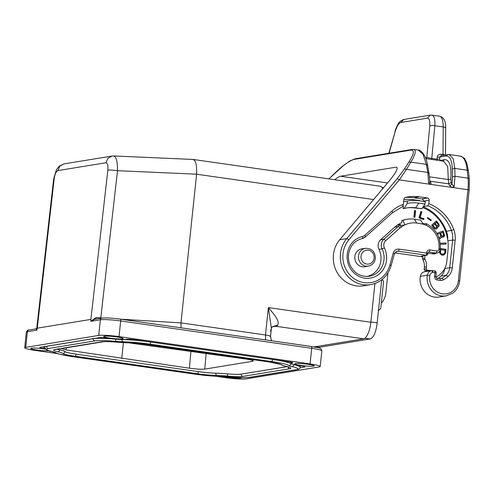 <?xml version="1.0" encoding="UTF-8"?>
<svg xmlns="http://www.w3.org/2000/svg" width="494" height="494" viewBox="0 0 494 494"><rect width="100%" height="100%" fill="white"/><g stroke="black" fill="none" stroke-linecap="round" stroke-linejoin="round"><path stroke-width="0.74" d="M382.659 188.764A15.814 5.459 -81.9 0 0 380.232 186.219L193.142 159.457L113.793 155.95L112.002 156.061L107.92 158.308L105.951 162.742C107.55 163.032 108.186 165.484 107.859 170.097C109.847 169.887 113.064 170.084 117.516 170.689C117.516 161.217 116.17 156.314 113.466 155.974M57.446 353.611L34.815 350.376A15.814 1.599 6 0 1 24.7 347.801A15.814 1.599 6 0 1 25.737 347.356L98.72 335.426A15.814 1.599 -174 0 1 119.029 336.612L310.071 363.942L311.714 348.295A15.814 1.599 -174 0 1 321.835 350.864L320.186 366.511A15.814 1.599 -174 0 1 319.155 366.962L246.166 378.886A15.814 1.599 6 0 1 225.857 377.7L215.612 376.237M25.737 347.356L27.38 331.702L36.852 330.159L37.266 328.164L90.89 319.402L90.89 321.328L94.663 319.272L101.881 318.093A1.976 1.846 -99.3 0 0 100.362 319.779L90.89 321.328M373.6 199.533L196.606 174.215L180.977 322.891L120.808 319.198M102.116 318.056L96.281 317.512L90.877 321.174M196.606 174.215L196.606 174.184C196.976 164.73 195.661 159.828 192.654 159.476M270.02 336.482C271.286 336.142 269.773 335.642 265.482 334.975L268.359 307.589L271.379 328.251L272.237 326.781L277.758 325.058C280.018 320.797 273.355 313.517 268.359 307.589L370.858 322.249L374.927 283.544M420.332 276.356A5.934 5.533 -99.3 0 1 424.655 271.725L432.256 270.564L431.67 270.576L432.75 272.404L432.688 271.052L431.67 270.576A5.934 5.533 -99.3 0 0 427.347 275.207L420.332 276.356A17.401 16.234 80.7 0 0 439.141 297.018L446.156 295.875A17.401 16.234 -99.3 0 1 427.347 275.207L429.866 275.491A15.419 14.388 -99.3 0 0 441.957 293.763A15.419 14.388 -99.3 0 0 458.383 280.635L467.942 189.702L451.744 187.387L449.651 185.577L451.991 184.256L454.177 186.664L451.744 187.387L430.861 184.398L428.631 183.008L427.829 172.394L406.488 169.343L399.306 179.884L397.219 178.661L346.751 238.614A27.683 25.83 -99.3 0 0 343.596 270.311A27.683 25.83 -99.3 0 0 370.63 284.655L363.615 285.798A27.683 25.83 -99.3 0 1 336.575 271.459A27.683 25.83 -99.3 0 1 339.736 239.757L389.667 180.44C396.052 172.591 398.337 168.164 396.521 167.163L396.91 167.312M63.93 163.915L59.823 166.163L57.847 170.603C56.125 171.437 54.896 174.191 54.167 178.865L53.648 179.094L56.378 169.837L59.169 166.194L63.93 163.915M354.834 256.596A9.102 8.491 -99.3 0 1 362.009 248.797L365.609 248.297A9.016 8.41 -99.3 0 0 358.502 256.022A9.016 8.41 -99.3 0 0 368.518 266.081L364.949 266.754A9.102 8.491 -99.3 0 1 354.834 256.596M320.186 366.511A15.814 1.599 -174 0 0 310.071 363.942M370.858 322.249A15.814 5.459 98.1 0 1 363.603 338.816L314.147 346.899M271.428 340.749L270.539 336.26L271.379 328.251L270.57 331.227M104.308 336.229A9.8 0.988 -174 0 0 103.666 336.507A9.8 0.988 -174 0 0 111.588 338.322A9.8 0.988 -174 0 0 122.518 338.835A9.8 0.988 -174 0 0 123.16 338.557A9.8 0.988 -174 0 0 115.226 336.741A9.8 0.988 -174 0 0 104.308 336.229M295.35 363.559A9.8 0.988 -174 0 0 294.708 363.831A9.8 0.988 -174 0 0 302.631 365.646A9.8 0.988 -174 0 0 313.567 366.159A9.8 0.988 -174 0 0 314.203 365.881A9.8 0.988 -174 0 0 306.268 364.072A9.8 0.988 -174 0 0 295.35 363.559M96.281 317.512L95.533 319.21M381.701 279.832L377.07 323.866C375.909 332.196 373.717 337.198 370.494 338.872L319.105 347.301L314.585 346.825M425.266 271.62L425.383 270.508M422.821 257.127A5.934 5.533 80.7 0 0 421.246 256.639L394.817 252.86M427.452 165.502L426.31 164.329L427.829 172.394L428.971 173.567L427.545 165.045C425.989 154.511 420.166 149.46 418.233 150.083L423.018 154.239L426.31 164.329L408.97 161.89C413.978 154.048 414.67 150.114 411.045 150.09L412.107 149.472L413.713 149.435L414.738 149.929L415.182 150.8L415.04 153.375L413.145 158.315L406.488 169.343L404.388 169.084L397.219 178.661M395.984 167.182L340.545 176.241C339.261 176.475 337.303 177.636 334.691 179.705M333.845 174.092L333.753 174.178C342.453 165.737 349.221 160.809 354.056 159.401L355.649 158.778M403.376 204.362A37.766 35.235 80.7 0 0 391.909 211.111A1.976 0.611 48.3 0 1 392.526 212.698L402.493 206.64L403.376 204.362L403.931 199.101A1.976 1.846 -99.3 0 1 405.333 197.433A43.892 40.959 -99.3 0 1 407.816 196.945A43.892 40.959 -99.3 0 1 419.455 196.834L427.538 197.989A1.976 1.846 -99.3 0 1 429.169 200.206L428.811 203.652L427.897 205.776L423.377 206.511M405.099 197.507A43.892 40.959 -99.3 0 1 413.774 197.761L419.455 196.834M413.774 197.761L421.857 198.915A1.976 1.846 -99.3 0 1 423.488 201.138L423.463 201.379M439.858 278.597A3.952 3.693 80.7 0 0 441.84 278.208A22.539 21.032 80.7 0 0 446.039 275.232A11.862 11.072 -99.3 0 0 449.725 267.754L444.742 268.569A11.862 11.072 -99.3 0 1 441.056 276.047A22.539 21.032 80.7 0 1 438.055 278.332M440.772 278.567L439.796 278.579A1.976 0.685 -81.9 0 1 440.216 280.419A5.934 5.533 80.7 0 0 443.396 279.863A24.515 22.878 80.7 0 0 447.959 276.628A13.838 12.912 -99.3 0 0 452.263 267.902L449.725 267.754L452.634 240.072A19.772 18.451 -99.3 0 0 451.393 230.432L446.409 231.248A19.772 18.451 -99.3 0 1 447.737 239.769M399.479 223.763L399.368 224.801M446.409 231.248A42.706 39.847 80.7 0 0 423.241 206.72M426.513 225.48L426.161 223.572C436.14 228.926 440.827 237.466 440.234 249.192L438.975 248.871A22.539 21.032 80.7 0 0 426.513 225.48A22.539 21.032 80.7 0 0 422.932 224.109L416.701 223.047A23.329 21.767 80.7 0 0 404.95 224.863A23.329 21.767 80.7 0 0 400.955 227.376L400.56 224.609A25.503 23.798 80.7 0 0 398.053 226.555L383.807 239.263L380.578 239.788M428.631 183.008L429.91 182.206M429.953 182.267L431.064 182.916L429.879 181.113M426.026 223.554L422.932 224.06M435.85 277.041A19.772 18.451 80.7 0 0 446.817 261.412L447.965 250.458A39.94 37.266 80.7 0 0 422.654 207.61M413.873 217.187L414.904 217.335L415.602 210.685L414.571 210.537L413.873 217.187M440.296 244.394L446.168 244.03L446.082 242.924L440.185 243.295M439.487 251.471L440.024 253.731L442.007 255.225L444.353 254.756L445.576 252.903L446.033 249.322L440.302 248.501M427.396 218.181L430.953 220.67L431.33 220.04L427.773 217.551L427.396 218.181M418.98 217.86L423.753 219.564L423.988 218.768L420.209 217.416L421.851 211.852L420.863 211.5L418.98 217.86M439.012 224.313L436.43 220.911L431.663 225.165L433.991 228.123L435.152 228.95L436.239 229.037L437.369 228.03L437.412 226.795L438.258 226.839L439.098 226.091L439.012 224.313L436.245 221.077M439.302 239.065L441.173 237.836L441.537 236.731L442.494 237.336L443.964 236.78L444.433 235.743L444.267 234.304L443.106 230.976L437.221 233.199L437.585 234.249L439.938 233.359L440.716 236.286L438.894 237.812M366.696 276.479A18.982 17.71 80.7 0 0 378.978 249.316A7.91 7.379 80.7 0 1 380.701 239.676L395.052 226.876A25.7 23.984 80.7 0 1 401.659 222.732L401.888 220.534L402.795 220.386L404.95 224.863L401.005 225.505M416.701 223.047L414.478 219.182A27.683 25.83 80.7 0 0 407.136 219.25L406.235 219.398A27.683 25.83 80.7 0 0 401.888 220.534M424.148 223.862A24.12 22.508 80.7 0 0 422.487 223.146M436.159 253.156A3.952 3.693 -99.3 0 1 433.429 253.941L427.89 253.144M425.062 255.503L424.772 258.263A1.976 1.846 80.7 0 0 425.019 259.486A11.862 11.072 80.7 0 1 426.483 266.846L426.273 268.798L424.167 269.144L424.377 267.186A11.862 11.072 80.7 0 0 422.913 259.832L425.019 259.486M431.058 270.675L427.254 270.132A1.186 1.105 -99.3 0 1 426.273 268.798M414.769 207.98L415.67 207.832A33.215 30.992 80.7 0 0 406.858 207.918A33.215 30.992 80.7 0 0 404.036 208.524L407.198 203.497A37.569 35.049 -99.3 0 1 418.801 203.096L415.67 207.832L421.919 208.727L414.769 207.98A33.215 30.992 80.7 0 0 406.408 207.993M402.857 206.245L403.4 206.159L403.135 208.672L404.036 208.524M403.4 206.159A35.587 33.209 80.7 0 0 402.826 206.301M414.565 210.623L415.324 210.734L414.633 217.298M440.185 243.32L445.804 242.968L445.884 244.048M442.902 255.281L444.872 254.002L445.755 249.365L440.296 248.587M440.531 249.649L440.061 251.489L440.296 253.045L442.309 254.243L443.149 254.175L441.587 253.953L440.574 252.996L440.531 249.649L445.063 250.297L444.514 253.255L443.149 254.175M430.774 220.546L431.052 220.089L427.674 217.718M420.82 211.63L421.567 211.901L419.925 217.465L423.704 218.817L423.506 219.478M436.035 229.055L436.795 228.605L437.412 226.795M438.061 226.839L438.814 226.141L438.728 224.356M434.664 223.949L432.713 225.486L434.671 227.845L435.801 227.969L434.955 227.796L432.991 225.437L434.664 223.949L436.505 226.413L436.517 227.333L435.801 227.969M436.511 222.3L434.918 223.516L436.511 225.542L437.703 225.875L436.795 225.492L435.202 223.467L436.511 222.3L438.289 224.69L437.703 225.875M439.938 233.359L437.567 234.193M441.537 236.731L440.889 237.886L439.246 238.88M442.84 231.075L444.155 235.786L443.686 236.824L442.488 237.336M442.735 232.304L440.395 233.125L441.364 235.663L442.71 236.286L441.642 235.613L440.673 233.082L442.735 232.304L443.575 235.422L442.71 236.286M454.177 186.664L454.986 176.278L468.046 178.149L467.201 170.183A31.635 10.917 98.1 0 0 460.315 156.104C463.477 157.506 464.996 158.543 464.879 159.21L466.774 163.032L468.46 171.048A1.976 1.093 174 0 0 467.201 170.183L454.82 168.411L454.986 176.278L452.461 176.926L451.991 184.256L451.152 182.533L448.811 183.848L448.28 179.526L450.824 179.297C451.633 166.157 449.528 159.593 444.507 159.599L443.248 161.069M429.601 176.852L448.28 179.526L447.712 166.558L443.544 161.112L442.488 161.124M437.091 160.186L437.085 159.198L439.629 159.012L439.814 157.043L437.27 157.228L437.085 159.198L431.768 158.432L431.818 159.432M400.838 122.493L403.82 119.455L430.299 115.133L427.31 118.171L400.838 122.493C398.707 123.179 396.812 126.266 395.138 131.756L388.827 153.276M444.137 154.616L440.963 154.239C438.814 154.171 437.585 155.172 437.27 157.228M452.461 176.926L452.3 169.053C451.967 160.105 449.843 155.764 445.934 156.042L447.947 154.523L449.126 154.505L441.414 155.579M440.963 154.239L441.488 155.579L439.814 157.043L445.934 156.042M460.315 156.104L449.126 154.505L453.159 158.549L454.82 168.411L452.3 169.053M381.312 303.137A17.401 16.234 80.7 0 0 385.833 293.053L387.944 272.91M421.919 208.727L425.044 203.985L425.291 201.638L419.048 200.743A39.94 37.266 80.7 0 0 408.452 200.848A39.94 37.266 80.7 0 0 407.457 201.021L407.198 203.497M407.457 201.021L403.66 201.645M419.795 200.854A1.976 0.685 98.1 0 1 419.814 200.613L413.564 199.718A41.916 39.112 80.7 0 0 403.876 199.619M418.801 203.096L425.044 203.985M397.225 225.153L400.56 224.609M414.478 219.182L420.727 220.071L422.944 223.943M407.136 219.25A27.683 25.83 80.7 0 0 402.795 220.386M378.768 310.053L379.256 310.047L380.763 308.361L383.585 281.524L382.276 279.376M379.256 310.047L378.515 310.164M45.115 348.641L43.633 348.431A5.934 0.599 -174 0 1 39.835 347.467A5.934 0.599 -174 0 1 40.224 347.294L99.306 337.643A5.934 0.599 -174 0 1 106.926 338.087L108.569 338.322A13.653 1.377 -174 0 0 126.1 339.347L126.73 339.242A5.934 0.599 -174 0 1 134.343 339.687L288.996 361.812A5.934 0.599 -174 0 1 292.788 362.775A5.934 0.599 -174 0 1 292.405 362.942L291.775 363.047A13.653 1.377 -174 0 0 290.88 363.43A13.653 1.377 -174 0 0 299.611 365.653L301.254 365.887A5.934 0.599 -174 0 1 305.051 366.851A5.934 0.599 -174 0 1 304.662 367.017L300 367.783M252.625 360.459L252.551 361.293L204.763 369.104C201.509 369.426 196.402 369.123 189.43 368.203L66.128 349.9L66.381 347.807M103.938 341.669L62.213 348.486L61.694 348.708L66.128 349.9M128.662 342.836L245.642 359.014C250.532 359.743 253.095 360.385 253.323 360.953L252.551 361.293M287.162 366.616L241.158 374.137A17.796 1.797 6 0 1 227.468 373.853A25.101 2.538 -174 0 0 215.779 373.168A17.796 1.797 6 0 1 198.341 371.636L76.224 354.167A17.796 1.797 6 0 1 65.072 351.611A25.101 2.538 -174 0 0 59.848 349.876A17.796 1.797 6 0 1 57.261 349.159M196.606 174.184L117.516 170.689L100.751 318.278M181.082 327.825L180.977 322.891L265.482 334.975L265.611 339.915M36.896 329.992L36.76 328.269L36.118 328.837L28.899 330.017C27.855 329.825 27.003 330.542 26.343 332.153A15.814 1.599 6 0 1 27.38 331.702A1.976 1.846 -99.3 0 1 28.899 330.017M36.852 330.159L36.118 328.837M241.109 377.632A9.8 0.988 6 0 1 241.22 377.805A9.8 0.988 6 0 1 240.578 378.089A9.8 0.988 6 0 1 232.767 377.904A9.8 0.988 6 0 1 223.603 376.551M49.067 350.814A9.8 0.988 6 0 1 38.044 350.172A9.8 0.988 6 0 1 30.684 348.431A9.8 0.988 6 0 1 31.326 348.153A9.8 0.988 6 0 1 45.528 349.141M426.396 158.654L426.804 157.5L431.768 158.432L434.831 125.735C432.577 125.309 430.879 125.433 429.749 126.1L426.804 157.5L425.495 157.71M439.592 116.207C443.853 117.288 445.891 121.283 445.693 128.199A3.952 1.34 -179.5 0 0 443.204 126.933L434.831 125.735C435.177 118.677 434.016 115.139 431.342 115.121L439.592 116.207A15.814 5.459 98.1 0 1 443.204 126.933L443.013 155.246M424.71 271.712L432.003 270.539L434.553 270.879A1.976 0.685 98.1 0 1 434.973 272.719L436.239 273.04A1.976 1.976 0 0 0 434.553 270.879A1.976 0.685 98.1 0 0 434.479 270.879L432.398 270.582M432.275 271.064L432.688 271.052M427.298 271.292L427.353 270.792L425.149 270.477A1.186 1.105 -99.3 0 1 424.167 269.144M427.353 270.792L428.953 271.021M422.957 255.849L422.666 258.603A1.976 1.846 80.7 0 0 422.913 259.832M434.053 253.502A3.952 3.693 -99.3 0 1 433.399 253.935M432.324 270.774L431.96 270.545L432.324 270.774M422.913 256.256L421.444 256.046A1.186 1.105 80.7 0 0 421.759 256.046L426.742 255.231L427.384 254.595L427.242 255.003M370.63 284.655C380.948 282.512 387.784 276.177 391.125 265.642A1.976 0.315 -164.5 0 0 389.92 265L393.193 253.2A1.976 0.315 15.5 0 1 394.397 253.842L397.176 251.205A3.952 3.693 -99.3 0 1 398.22 251.199L426.427 255.231L427.329 254.966L427.65 253.669L427.384 254.595L426.618 254.527L426.427 255.231L421.444 256.046M427.65 254.219L426.6 253.058L426.618 254.527M123.414 342.645L121.752 358.446M54.476 352.278A5.934 0.599 6 0 1 52.142 351.629M119.029 336.612L120.672 320.964L311.714 348.295A1.976 0.685 98.1 0 0 311.294 346.448A1.976 0.685 98.1 0 0 311.22 346.448L120.326 319.143M98.72 335.426L100.362 319.779A15.814 1.599 -174 0 1 120.672 320.964A1.976 0.685 98.1 0 0 120.252 319.124C112.07 318.019 105.951 317.679 101.881 318.093M361.034 256.17A7.033 6.564 -99.3 0 1 368.302 250.143A7.033 6.564 -99.3 0 1 374.106 258.041A7.033 6.564 -99.3 0 1 366.838 264.068A7.033 6.564 -99.3 0 1 361.034 256.17M429.064 173.104L429.897 181.953M389.92 265A25.7 23.984 -99.3 0 1 355.26 279.406A25.7 23.984 -99.3 0 1 348.838 239.837A1.976 0.556 40.1 0 0 346.751 238.614L339.736 239.757M57.847 170.603L105.951 162.742M277.758 325.058A15.814 5.459 98.1 0 1 275.794 326.256L363.603 338.816M37.266 328.164L54.167 178.865M90.89 319.402L107.859 170.097M436.696 278.147A1.976 0.685 -81.9 0 1 436.77 278.147C436.19 277.9 435.881 277.437 435.85 276.757L434.584 276.436A3.162 2.952 80.7 0 0 437.196 279.987A1.976 0.685 -81.9 0 0 436.77 278.147L439.796 278.579A1.976 0.685 -81.9 0 0 439.722 278.579L436.844 278.165M272.132 326.88L273.695 326.275A7.91 7.379 -99.3 0 1 275.794 326.256L272.182 326.849M120.178 319.124A1.976 0.685 98.1 0 1 120.252 319.124L311.294 346.448C317.71 348.017 321.007 346.887 321.835 350.864M370.883 322.02L377.181 322.817M364.788 338.297L370.105 338.964M314.863 346.782L319.105 347.301M393.193 253.2A5.934 5.533 -99.3 0 1 399.127 249.124A1.976 0.685 98.1 0 1 398.22 251.199L396.213 251.526M411.045 150.09L354.056 159.401M328.899 178.877L333.753 174.178M404.388 169.084L408.97 161.89M431.064 182.916L430.861 184.398L399.306 179.884L348.838 239.837M391.909 211.111L364.757 235.329A1.976 0.611 48.3 0 1 365.369 236.922L392.526 212.698A1.976 0.611 48.3 0 1 392.409 212.747M362.114 238.596A1.976 0.71 -102.6 0 0 362.127 238.59L365.369 236.922A1.976 0.611 48.3 0 1 365.257 236.972A7.91 7.379 -99.3 0 1 362.145 238.59A1.976 0.71 -102.6 0 0 362.398 236.546A21.156 19.741 80.7 0 0 348.048 263.265A21.156 19.741 80.7 0 0 374.508 276.875A21.156 19.741 80.7 0 0 384.406 247.871A5.934 5.533 -99.3 0 1 385.715 240.671A1.976 0.611 -131.7 0 0 383.807 239.263A7.91 7.379 -99.3 0 0 382.066 248.859L378.997 249.359M364.757 235.329A5.934 5.533 -99.3 0 1 362.398 236.546M439.672 278.56L441.84 278.208A1.976 0.679 61.9 0 1 443.396 279.863M441.056 276.047L446.039 275.232A1.976 0.605 47.5 0 1 447.959 276.628M452.263 267.902L455.172 240.22L452.634 240.072L447.885 240.844M427.897 205.776A42.706 39.847 80.7 0 1 451.393 230.432L453.807 229.617A21.748 20.291 -99.3 0 1 455.172 240.22M453.807 229.617A44.682 41.694 80.7 0 0 428.811 203.652M423.488 201.138L429.169 200.206M421.857 198.915L427.538 197.989M440.216 280.419L437.196 279.987M362.127 238.59C354.698 240.627 350.178 245.722 348.585 253.879C348.06 257.547 348.486 261.11 349.857 264.568C353.982 273.219 360.453 277.122 369.259 276.263A19.18 17.895 80.7 0 0 382.066 248.859L384.406 247.871M434.584 276.436L434.973 272.719L432.75 272.404A3.952 3.693 -99.3 0 0 429.866 275.491M399.127 249.124L426.6 253.058L426.643 252.662L427.903 252.984L428.687 252.033A1.186 1.105 80.7 0 1 429.002 252.026L428.428 252.119M431.805 253.706L435.98 253.027A1.976 0.685 -81.9 0 0 436.887 250.952L429.91 249.958A3.162 2.952 80.7 0 0 426.643 252.662M436.887 250.952A1.976 1.846 80.7 0 0 438.931 249.26L438.975 248.871M400.986 227.104A23.527 21.952 80.7 0 0 399.955 227.969L385.715 240.671M449.651 185.577L448.811 183.848L429.879 181.144M429.91 249.958A1.976 0.685 98.1 0 1 429.002 252.026L435.98 253.027A3.952 3.693 80.7 0 0 437.029 253.014L432.336 253.78M469.3 179.019L469.201 190.023L467.942 189.702A23.724 8.188 -81.9 0 0 468.046 178.149A1.976 1.093 -6 0 1 469.3 179.019L468.46 171.048M451.152 182.533L450.824 179.297M444.507 159.599L439.969 160.599M440.037 160.334L439.629 159.012M395.138 131.756L389.074 153.239M340.545 176.241L387.543 182.965M413.54 200.397A1.976 0.685 98.1 0 1 413.564 199.718M394.817 227.086L398.053 226.555A1.976 0.611 -131.7 0 1 399.955 227.969M291.849 362.343L291.775 363.047M292.448 362.528L292.405 362.942M206.152 353.408L204.763 369.104M304.705 366.604L304.662 367.017M43.633 348.431L43.812 346.714M241.3 374.112L287.292 366.653M227.666 376.064A1.976 0.333 95 0 1 227.555 373.878L227.555 373.878A24.91 2.519 -174 0 0 215.847 373.192A1.976 1.254 91.2 0 0 216.885 375.434A22.934 2.316 -174 0 1 227.666 376.064A19.772 2.001 -174 0 0 242.924 376.385L289.657 368.752A1.976 1.846 -99.3 0 1 288.014 366.844M215.853 373.168L215.847 373.192A17.796 1.797 -174 0 1 198.372 371.661A1.976 0.685 98.1 0 1 197.464 373.736A19.772 2.001 -174 0 0 216.885 375.434M76.057 354.142L198.378 371.642M75.15 356.236A1.976 0.685 98.1 0 0 76.057 354.167A17.796 1.797 6 0 1 64.899 351.598A1.976 1.939 126.6 0 1 62.75 353.389A19.772 2.001 6 0 0 75.15 356.236L197.464 373.736M64.905 351.5L64.899 351.598A24.91 2.519 6 0 0 59.663 349.863A17.796 1.797 6 0 1 57.156 349.178M116.88 342.169A1.976 0.333 -85 0 1 116.85 342.175A1.976 0.333 -85 0 1 116.812 342.163A19.772 2.001 -174 0 0 101.554 341.842L54.822 349.48A19.772 2.001 6 0 0 57.928 351.784A22.934 2.316 6 0 1 62.75 353.389M116.812 342.163A22.934 2.316 -174 0 0 127.594 342.793A19.772 2.001 -174 0 1 147.008 344.497L269.329 361.991A19.772 2.001 6 0 1 281.728 364.844A1.976 1.939 126.6 0 1 280.765 364.479L269.255 361.991A1.976 0.685 98.1 0 1 269.181 361.972M289.657 368.752A19.772 2.001 6 0 0 286.545 366.443A22.934 2.316 6 0 1 281.728 364.844M228.771 376.897A1.976 0.34 -85 0 1 228.734 376.903C236.181 377.54 242.177 377.78 246.716 377.614L250.143 377.311A1.976 1.846 -99.3 0 1 249.618 377.317L296.19 369.71A27.287 2.76 -174 0 0 291.991 366.548A15.814 1.599 6 0 1 288.731 365.461A27.287 2.76 -174 0 0 271.644 361.546A1.976 0.685 -81.9 0 0 272.552 359.478L272.552 359.459M249.618 377.317A27.287 2.76 6 0 1 228.697 376.891A15.814 1.599 -174 0 0 221.411 376.465A27.287 2.76 6 0 1 194.729 374.119L72.834 356.68A27.287 2.76 -174 0 1 55.748 352.765A15.814 1.599 6 0 0 52.488 351.679A27.287 2.76 -174 0 1 48.289 348.517L94.86 340.909A27.287 2.76 6 0 1 115.775 341.342A15.814 1.599 -174 0 0 123.062 341.768A27.287 2.76 6 0 1 149.75 344.114L271.644 361.546M290.892 363.51L290.88 363.677A29.263 2.958 -174 0 0 272.552 359.478L150.658 342.039A1.976 0.685 98.1 0 1 149.75 344.114M293.732 364.597L293.726 364.621A13.838 1.396 6 0 1 290.88 363.677A1.976 1.939 -54.2 0 1 288.731 365.461M296.19 369.71A1.976 1.846 -99.3 0 0 296.709 369.703C299.216 369.166 300.358 368.326 300.142 367.184A29.263 2.958 -174 0 0 293.726 364.621A1.976 1.519 -77 0 1 291.991 366.548M46.664 346.245L46.658 346.3A29.263 2.958 -174 0 0 44.744 347.128L44.806 346.547M48.289 348.517A1.976 1.846 -99.3 0 1 46.658 346.3L93.224 338.693A29.263 2.958 6 0 1 115.664 339.15A13.838 1.396 -174 0 0 122.037 339.526A29.263 2.958 6 0 1 150.658 342.039M93.23 338.637L93.224 338.693A1.976 1.846 -99.3 0 0 94.86 340.909M115.664 339.131L115.664 339.15A1.976 0.34 95 0 0 115.775 341.342M122.043 339.502L122.037 339.526A1.976 1.247 91.3 0 0 123.062 341.768M52.488 351.679A1.976 1.519 103 0 1 52.247 351.654L59.688 354.254L72.76 356.68A1.976 0.685 98.1 0 0 72.834 356.68M55.748 352.765A1.976 1.939 125.8 0 1 54.815 352.426M221.732 376.471A1.976 1.247 -88.7 0 1 221.578 376.484A1.976 1.247 -88.7 0 1 221.411 376.465M72.76 356.68L194.655 374.119C204.362 375.471 213.334 376.261 221.578 376.484L228.734 376.903A1.976 0.34 -85 0 1 228.697 376.891M227.555 373.878A17.796 1.797 -174 0 0 241.294 374.168A1.976 1.846 80.7 0 0 242.924 376.385M286.545 366.443A1.976 1.513 102.9 0 1 286.31 366.412L289.546 367.277M269.329 361.991A1.976 0.685 98.1 0 1 269.255 361.991L146.934 344.497A1.976 0.685 -81.9 0 0 147.008 344.497M146.866 344.472A1.976 0.685 -81.9 0 0 146.934 344.497C139.981 343.528 133.584 342.966 127.755 342.811A1.976 1.254 -88.8 0 1 127.594 342.793M127.921 342.799A1.976 1.254 -88.8 0 1 127.755 342.811L116.85 342.175C109.575 341.582 104.654 341.465 102.079 341.836A1.976 1.846 80.7 0 1 101.554 341.842M54.822 349.48A1.976 1.846 80.7 0 0 55.347 349.474L102.079 341.836M57.928 351.784A1.976 1.513 -77.1 0 0 59.663 349.863L59.663 349.832M403.82 119.455L403.82 119.455C400.838 120.573 398.868 122.209 397.917 124.365C396.41 127.156 395.422 129.552 394.959 131.546M427.31 118.171C429.305 118.183 430.12 120.826 429.749 126.1M458.383 280.635L459.648 280.956L469.201 190.023M427.254 270.132L425.149 270.477M422.666 258.603L424.772 258.263M424.377 267.186L426.483 266.846M421.246 256.639L422.901 256.374M440.234 249.192L440.197 249.581L438.931 249.26M190.931 351.246L189.43 368.203M63.917 163.915L112.015 156.061M368.518 266.081C372.427 265.099 374.711 262.524 375.372 258.362C375.181 251.736 371.926 248.383 365.609 248.297M383.554 187.701L381.955 187.442M391.125 265.642L394.397 253.842M328.837 178.871L344.312 164.835L350.277 160.76L355.124 158.784L412.107 149.472M443.013 161.118L425.828 158.574M445.693 128.199L445.495 155.252M403.666 201.626L408.452 200.848M378.639 310.146L378.089 310.158M291.015 362.151L290.88 363.43M300.142 367.184L300.296 365.751M44.744 347.128C45.244 349.616 47.751 351.123 52.247 351.654M296.709 369.703L250.143 377.311M280.765 364.479L280.753 364.473C283.148 365.696 281.407 365.091 286.31 366.412M55.013 349.493L55.347 349.474M36.76 328.269L53.648 179.094M26.343 332.153L24.7 347.801M413.713 149.435L418.233 150.083M430.299 115.133L431.935 115.114M446.156 295.875L452.51 293.3C456.623 290.324 459 286.211 459.648 280.956M435.85 276.757L436.239 273.04M440.197 249.581C439.771 251.588 438.715 252.73 437.029 253.014M427.798 253.984L427.903 252.984"/></g></svg>
